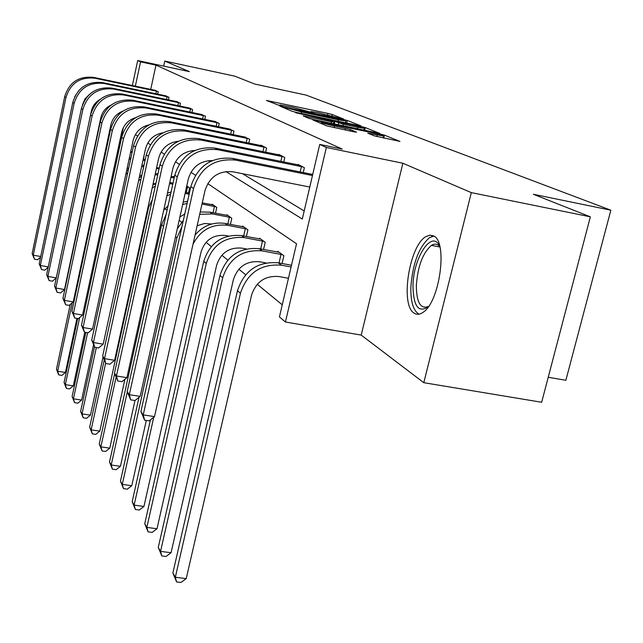 <?xml version="1.0" encoding="UTF-8"?>
<svg xmlns="http://www.w3.org/2000/svg" width="643" height="643" viewBox="0 0 643 643"><rect width="100%" height="100%" fill="white"/><g stroke="black" fill="none" stroke-linecap="round" stroke-linejoin="round"><path stroke-width="0.96" d="M342.132 118.859L343.683 119.043L332.206 114.51L327.914 113.401L266.443 100.453L279.793 105.637L281.53 105.926L279.842 104.938L292.702 107.309L311.14 112.284L312.82 112.565L311.003 111.536L318.598 112.806L342.132 118.859M414.253 313.197C399.954 305.586 409.117 245.722 425.915 236.616L429.789 235.145L433.382 235.828C448.099 241.037 439.9 302.17 423.022 312.337C419.791 314.604 416.873 314.893 414.253 313.197M423.801 382.689L471.327 192.627L402.872 163.25L361.205 335.099L423.801 382.689L541.663 402.269L590.354 216.828L533.328 194.266L610.85 210.197L306.1 95.092L254.716 84.04L234.84 76.179L164.753 61.061L163.66 66.108M590.354 216.828L471.327 192.627M374.274 135.858L399.938 141.396L384.426 135.151L379.635 133.905L312.94 119.968L326.757 125.875L354.156 131.887L356.576 132.145L350.322 129.581L334.497 126.012C325.639 124.035 321.267 122.789 321.371 122.283L370.529 132.313C379.442 134.307 383.847 135.56 383.742 136.075L367.724 133.117L374.274 135.858M132.362 85.543L137.706 60.538L189.372 71.63L164.753 61.061M137.706 60.538L140.552 61.849L135.343 86.17M225.894 171.544L302.298 219.038L319.74 144.426L342.221 149.072L155.96 65.152L140.552 61.849M319.74 144.426L326.347 147.472L285.428 321.99L279.432 316.886L296.527 243.737L207.753 183.617M402.872 163.25L326.347 147.472M358.641 125.586L360.876 125.843L347.373 120.506L342.936 119.357L279.938 106.119L292.043 111.279L296.584 112.461L358.641 125.586M365.304 127.587L379.828 133.431L313.535 119.566L308.825 118.336L303.158 115.869L331.458 121.72L333.821 121.993L330.012 120.442L295.611 112.726L360.699 126.398L365.304 127.587L364.645 130.336M548.222 377.272L565.864 380.286L610.85 210.197M282.076 263.517L283.893 255.721L277.752 251.3L277.575 252.08M246.382 236.495L247.901 229.848L242.612 226.047L242.459 226.714M215.493 213.211L216.779 207.48L212.182 204.177L212.053 204.755M186.775 185.915L189.613 187.949L188.503 192.948M144.096 155.244L143.598 159.376M164.97 208.581L167.067 210.301M179.18 220.236L181.672 222.277M195.4 233.546L195.922 233.972M206.065 242.298L211.25 246.55M221.835 255.239L227.767 260.102M238.842 269.192L245.634 274.762M257.232 284.278L282.253 304.806M174.39 177.018L173.481 176.359L173.377 176.833L174.325 176.97M230.403 224.439L231.793 218.274L226.875 214.73L226.73 215.349M263.566 249.484L265.221 242.298L259.531 238.207L259.362 238.923M361.205 335.099L285.428 321.99M115.547 164.174L116.078 161.698M118.408 150.767L123.376 127.539M195.416 175.258L190.963 172.244M179.18 164.262L175.459 161.747M164.198 154.111L161.112 152.021M150.317 144.715L147.786 142.995M137.425 135.986L135.384 134.596M192.241 150.623L193.189 151.209M208.396 160.662L209.996 161.658M242.459 173.698L304.187 210.968M155.96 65.152L150.727 89.401M297.813 164.833L297.926 164.351L304.38 167.702L303.247 172.565M278.692 154.85L278.797 154.4L284.769 157.511L283.74 161.988M260.954 145.591L261.042 145.181L266.596 148.067L265.647 152.206M244.444 136.983L249.701 139.282L248.833 143.124M229.061 128.962L233.964 131.108L233.16 134.668M214.674 121.455L219.255 123.464L218.516 126.792M201.203 114.43L205.495 116.311L204.804 119.413M189.5 108L192.587 109.607L191.944 112.509M176.648 101.634L180.45 103.298L179.855 106.023M165.444 95.783L169.021 97.358L168.466 99.922M154.859 90.269L158.242 91.756L157.72 94.167M343.933 120L285.838 107.622L301.615 112.011L338.363 119.791L345.926 121.053L343.933 120M357.926 127.306L364.324 128.367C364.356 127.877 360.12 126.687 351.617 124.782L334.882 121.471L343.37 124.236L357.926 127.306L357.556 128.841M130.561 152.319L132.064 152.616M130.738 151.523L132.233 151.82M116.512 161.457L115.258 162.189M76.951 318.398L65.425 372.45L61.897 375.408L58.802 374.917L58.32 374.081L56.488 369.154L70.208 304.485M56.488 369.154L57.669 371.228L72.217 302.765M102.333 165.058L103.435 163.113M117.323 152.52L118.489 152.198M103.427 159.906L104.359 158.773M117.669 150.912L118.81 150.695M58.802 374.917L57.669 371.228L65.425 372.45M155.654 90.414L93.645 77.409L95.043 78.229L157.487 91.362M78.896 90.422L74.668 96.788M40.573 257.144L37.624 259.764L34.457 259.201L32.15 253.591L64.702 96.627C69.211 82.248 78.864 75.842 93.645 77.409M32.15 253.591L33.251 255.191L65.964 97.535C70.505 83.084 80.198 76.654 95.043 78.229M34.457 259.201L33.251 255.191L40.71 256.509M155.847 93.782L156.426 91.113M143.035 160.147L145.037 160.541M143.22 159.303L145.222 159.697M128.777 167.895L127.073 168.538M84.788 332.238L73.294 385.872L69.653 388.894L66.47 388.404L65.964 387.512L64.075 382.44L77.707 318.526M64.075 382.44L65.329 384.635L79.66 317.538M113.803 168.988L115.282 167.196M129.058 159.311L130.682 159.038M114.647 165.026L116.013 163.756M129.388 157.8L130.979 157.656M66.47 388.404L65.329 384.635L73.294 385.872M156.45 168.474L159.038 168.98M156.643 167.574L159.231 168.08M141.854 175.242L139.668 175.684M93.516 344.857L81.613 400.083L77.859 403.169L74.588 402.671L72.104 396.498L85.849 332.415M72.104 396.498L73.431 398.829L87.625 332.704M125.819 174.398L127.756 172.605M141.613 166.706L143.735 166.569M126.55 170.966L128.399 169.615M141.918 165.299L144 165.331M74.588 402.671L73.431 398.829L81.613 400.083M166.28 95.936L102.583 82.617L104.062 83.486L168.225 96.948M89.393 94.465L84.892 99.062L82.4 104.994M48.193 267.207L44.833 270.173L41.57 269.602L39.183 263.807L72.804 102.406C77.465 87.617 87.384 81.018 102.583 82.617M39.183 263.807L40.348 265.503L74.146 103.362C78.832 88.501 88.798 81.87 104.062 83.486M41.57 269.602L40.348 265.503L48.257 266.885M166.513 99.512L167.124 96.691M177.548 101.787L112.059 88.139L113.626 89.055L179.606 102.856M100.107 99.4C95.461 102.068 92.528 106.031 91.306 111.287L56.262 277.88L52.469 281.208L49.117 280.629L46.642 274.633L81.396 108.538C86.21 93.299 96.426 86.5 112.059 88.139M46.642 274.633L47.879 276.426L82.826 109.551C87.657 94.248 97.929 87.416 113.626 89.055M49.117 280.629L47.879 276.426L56.262 277.88M177.814 105.597L178.473 102.591M428.318 306.743C418.432 313.245 413.32 306.205 412.983 285.621C413.288 257.433 432.168 228.868 439.78 246.373M439.876 246.775C437.505 243.826 434.7 243.359 431.437 245.369C422.845 252.803 417.813 266.114 416.351 285.299C416.463 302.467 420.53 309.508 428.551 306.406M433.856 236.094L429.62 237.58C418.955 246.767 412.71 263.284 410.869 287.108C410.596 301.848 413.32 310.866 419.043 314.17M170.917 177.347L174.181 177.982M171.126 176.391L173.369 176.833M155.847 183.585L153.138 183.673M103.049 356.978L90.438 415.145L86.556 418.304L83.196 417.797L80.616 411.407L94.513 346.955M80.616 411.407L82.023 413.875L96.337 347.574M138.575 180.731L141.05 178.963M155.076 174.775L157.744 174.896M139.25 177.629L141.629 176.27M155.357 173.497L157.977 173.827M83.196 417.797L82.023 413.875L90.438 415.145M111.303 104.938C105.733 107.558 102.221 111.874 100.774 117.902L64.501 289.511L60.571 292.919L57.123 292.324L54.551 286.119L90.526 115.049C95.502 99.343 106.031 92.335 122.122 94.007L188.544 107.831M54.551 286.119L55.861 288.024L92.045 116.126C97.045 100.348 107.63 93.299 123.794 94.979L191.686 109.141M57.123 292.324L55.861 288.024L64.501 289.511M189.814 112.067L190.521 108.86M169.535 183.641L172.822 184.163M186.574 186.832L188.696 187.298M169.784 182.508L173.047 183.142M168.715 192.683L167.574 192.595M152.375 199.515L148.629 207.311L99.818 431.14L95.799 434.371L92.335 433.864L89.65 427.233L104.222 360.072M89.65 427.233L91.153 429.854L105.629 363.199M152.222 187.877L155.284 186.173M152.849 185.007L155.823 183.713M92.335 433.864L91.153 429.854L99.818 431.14M186.285 192.514L187.499 187.009M202.207 114.607L132.828 100.244L134.612 101.281L204.538 115.82M123.11 111.022C116.624 113.514 112.541 118.159 110.853 124.951L73.254 301.872L69.187 305.369L65.634 304.766L62.958 298.328L100.244 121.977C105.388 105.782 116.254 98.532 132.828 100.244M62.958 298.328L64.356 300.361L101.859 123.126C107.035 106.851 117.95 99.569 134.612 101.281M65.634 304.766L64.356 300.361L73.254 301.872M202.577 118.955L203.333 115.531M185.112 193.422L189.146 194.202M185.353 192.337L189.388 193.117M168.064 205.792L163.724 210.124M124.903 379.298L109.792 448.163L105.629 451.466L102.06 450.952L99.263 444.064L114.647 373.591M99.263 444.064L100.863 446.861L116.061 377.312M166.867 195.818L170.596 194.266M167.453 193.133L171.094 192.024M102.06 450.952L100.863 446.861L109.792 448.163M215.751 121.648L144.249 106.899L146.154 108.008L218.234 122.934M135.617 117.669C128.222 119.96 123.552 124.895 121.607 132.466L82.577 315.046L78.374 318.631L74.709 318.02L71.92 311.341L110.604 129.364C115.941 112.638 127.153 105.155 144.249 106.899M71.92 311.341L73.406 313.503L112.332 130.593C117.693 113.779 128.97 106.256 146.154 108.008M74.709 318.02L73.406 313.503L82.577 315.046M216.177 126.309L216.996 122.644M201.99 204.04L215.743 206.733M213.211 204.908L202.248 202.875M184.758 214.006L179.895 216.98M134.966 400.501L120.426 466.312L116.11 469.695L112.429 469.173L109.511 462.012L161.674 224.664L166.215 214.175M109.511 462.012L111.215 464.993L127.298 391.884M182.636 204.603L187.121 203.325M183.191 202.095L187.579 201.291M112.429 469.173L111.215 464.993L120.426 466.312M213.042 212.745L214.465 206.427M230.21 129.155L156.458 114.004L158.491 115.193L232.87 130.537M148.919 124.887C140.6 126.912 135.335 132.12 133.109 140.504L92.544 329.103L88.171 332.793L84.394 332.174L81.484 325.221L121.68 137.264C127.218 119.976 138.808 112.22 156.458 114.004M81.484 325.221L83.076 327.536L123.528 138.583C129.098 121.197 140.745 113.401 158.491 115.193M84.394 332.174L83.076 327.536L92.544 329.103M230.7 134.17L231.584 130.232M211.732 224.013L204.458 223.499L197.136 225.773M199.692 214.32L212.327 213.918L230.676 217.471M227.968 215.518L209.964 212.158L212.327 213.918M146.307 420.45L131.783 485.698L127.306 489.17L123.512 488.648L120.458 481.181L139.025 397.294M120.458 481.181L122.283 484.372L176.897 237.918L181.977 226.521M177.275 228.836L183.303 220.541M200.214 211.989L209.964 212.158M123.512 488.648L122.283 484.372L131.783 485.698M227.823 223.949L229.358 217.149M245.682 137.2L169.527 121.623L171.705 122.893L248.528 138.679M163.121 132.723C153.862 134.419 147.962 139.885 145.422 149.112L103.201 344.15L98.66 347.943L94.754 347.308L91.716 340.075L133.543 145.728C139.29 127.828 151.29 119.799 169.527 121.623M91.716 340.075L93.42 342.55L135.528 147.134C141.307 129.139 153.372 121.061 171.705 122.893M94.754 347.308L93.42 342.55L103.201 344.15M246.237 142.593L247.193 138.366M228.329 236.013L225.436 235.475C213.138 234.462 204.996 239.992 201.018 252.064L143.952 506.459L139.29 510.02L135.368 509.489L132.177 501.701L150.43 419.847M193.004 244.276C200.56 229.864 212.142 223.555 227.735 225.339L246.703 228.988M243.793 226.891L225.195 223.451L227.735 225.339M132.177 501.701L134.13 505.125L153.765 417.203M195.078 234.984C203.268 225.548 213.307 221.698 225.195 223.451M135.368 509.489L134.13 505.125L143.952 506.459M243.657 235.981L245.329 228.659M262.28 145.824L183.56 129.798L185.907 131.164L265.334 147.408M178.344 141.235C168.096 142.529 161.538 148.236 158.652 158.355L114.631 360.297L109.905 364.195L105.87 363.552L102.679 356.005L146.282 154.81C152.262 136.268 164.688 127.933 183.56 129.798M102.679 356.005L104.512 358.665L148.412 156.329C154.433 137.674 166.931 129.291 185.907 131.164M105.87 363.552L104.512 358.665L114.631 360.297M262.907 151.644L263.951 147.086M246.325 248.945L241.905 248.134C229.165 247.105 220.726 252.852 216.587 265.366L157.005 528.747L152.158 532.396L148.099 531.865L144.747 523.723L203.751 261.307C209.931 242.596 222.534 234.02 241.559 235.595L260.793 239.116M144.747 523.723L146.853 527.405L206.266 263.493C212.487 244.678 225.171 236.053 244.3 237.621L263.927 241.366M148.099 531.865L146.853 527.405L157.005 528.747M260.68 248.945L262.505 241.021M280.123 155.092L198.663 138.599L201.195 140.07L283.41 156.804M194.692 150.486C183.432 151.29 176.166 157.238 172.903 168.313L126.92 377.65L122.001 381.669L117.814 381.01L114.478 373.125L159.994 164.592C166.232 145.35 179.124 136.686 198.663 138.599M114.478 373.125L116.447 375.994L162.293 166.224C168.57 146.869 181.535 138.157 201.195 140.07M117.814 381.01L116.447 375.994L126.92 377.65M280.838 161.401L281.98 156.466M265.921 262.923L259.651 261.773C246.462 260.736 237.701 266.716 233.377 279.705L171.062 552.731L165.998 556.476L161.803 555.938L158.282 547.418L219.962 275.421C226.416 256.002 239.493 247.089 259.209 248.672L279.118 252.281M158.282 547.418L160.549 551.381L222.679 277.792C229.173 258.253 242.339 249.283 262.167 250.866L282.502 254.716M161.803 555.938L160.549 551.381L171.062 552.731M279.022 262.955L281.023 254.355M299.365 165.09L214.971 148.099L217.704 149.69L302.917 166.939M431.357 235.619L432.233 236.375M212.327 160.557C200.005 160.79 191.992 166.963 188.295 179.067L140.174 396.369L135.038 400.509L130.698 399.842L127.185 391.587L174.8 175.145C181.31 155.156 194.7 146.146 214.971 148.099M127.185 391.587L129.315 394.681L177.283 176.921C183.842 156.804 197.313 147.729 217.704 149.69M130.698 399.842L129.315 394.681L140.174 396.369M300.177 171.946L301.422 166.585M288.458 278.266L278.853 276.53C265.165 275.485 256.059 281.714 251.534 295.217L186.229 578.62L180.94 582.462L176.584 581.923L172.879 572.977L237.492 290.692C244.236 270.51 257.835 261.219 278.29 262.818L291.504 265.246M172.879 572.977L175.33 577.261L240.434 293.256C247.234 272.945 260.913 263.59 281.489 265.197L291.102 266.958M176.584 581.923L175.33 577.261L186.229 578.62M309.781 187.049L232.951 171.81C218.861 170.499 209.53 176.809 204.964 190.722L154.513 416.608L149.136 420.876L144.635 420.192L140.93 411.544L190.834 186.583C197.65 165.781 211.579 156.386 232.629 158.387L312.723 174.462M140.93 411.544L143.236 414.896L193.535 188.503C200.391 167.566 214.416 158.106 235.595 160.115L312.474 175.531M144.635 420.192L143.236 414.896L154.513 416.608M311.228 112.3L311.316 111.898M268.758 101.49L268.895 100.863M327.592 114.759L327.914 113.401M331.901 115.812L332.206 114.51M282.277 107.18L282.43 106.529M346.762 123.07L347.373 120.506M285.685 108.611L285.894 107.703M287.148 109.222L287.357 108.313M301.278 113.457L301.615 112.011M338.025 121.222L338.363 119.791M305.554 116.962L305.706 116.287M331.097 123.263L331.458 121.72M360.57 126.936L360.699 126.398M334.296 123.938L334.882 121.471M338.306 124.782L338.716 123.03M343.008 125.779L343.37 124.236M370.03 134.154L370.183 133.519M376.878 136.613L377.264 135.006M334.103 127.668L334.497 126.012M345.09 129.974L345.476 128.319M349.985 131.003L350.322 129.581M315.351 121.077L315.512 120.394M379.507 134.459L379.635 133.905M383.718 138.092L384.426 135.151M64.702 96.627L65.964 97.535M72.804 102.406L74.146 103.362M81.396 108.538L82.826 109.551M122.122 94.007L123.794 94.979M90.526 115.049L92.045 116.126M170.033 182.556L171.978 183.994M100.244 121.977L101.859 123.126M110.604 129.364L112.332 130.593M161.674 224.664L163.547 226.296M121.68 137.264L123.528 138.583M175.523 236.728L176.897 237.918M133.543 145.728L135.528 147.134M146.282 154.81L148.412 156.329M241.559 235.595L244.3 237.621M203.751 261.307L206.266 263.493M159.994 164.592L162.293 166.224M259.209 248.672L262.167 250.866M219.962 275.421L222.679 277.792M174.8 175.145L177.283 176.921M278.29 262.818L281.489 265.197M237.492 290.692L240.434 293.256M232.629 158.387L235.595 160.115M190.834 186.583L193.535 188.503M310.842 112.22L310.955 111.729M279.689 105.613L279.801 105.13M285.613 108.579L285.822 107.67M345.508 122.805L345.926 121.053M333.54 123.777L333.926 122.13M363.89 130.175L364.324 128.367M334.167 123.914L334.754 121.414M383.276 138.004L383.742 136.075M321.09 123.496L321.323 122.508M439.933 247L431.437 245.369"/></g></svg>
